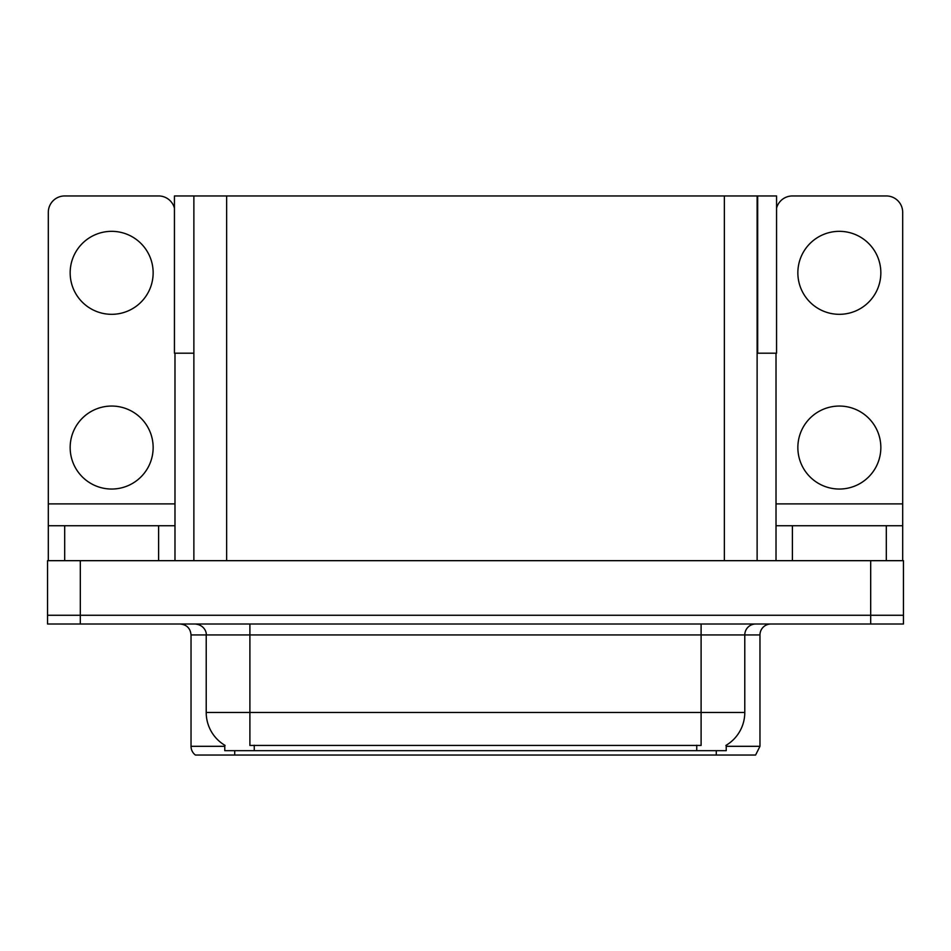 <?xml version="1.0" encoding="UTF-8"?>
<svg xmlns="http://www.w3.org/2000/svg" width="951" height="951" viewBox="0 0 951 951"><rect width="100%" height="100%" fill="white"/><g stroke="black" fill="none" stroke-linecap="round" stroke-linejoin="round"><path stroke-width="1.43" d="M757.127 353.201L776.563 353.201L776.563 195.954L757.127 195.954L757.127 560.674M757.127 195.954L174.437 195.954L174.437 353.201L193.873 353.201M757.674 353.201L757.674 195.954M726.219 745.239L726.219 750.684L224.781 750.684L224.781 745.239M80.312 624.011L903.45 624.011L903.45 615.273L47.55 615.273L47.55 560.674L80.312 560.674L80.312 615.273L47.55 615.273L47.55 624.011L80.312 624.011L80.312 615.273L903.45 615.273L903.45 560.674L80.312 560.674M193.873 195.954L193.873 560.674M726.219 746.309L759.968 746.309L759.968 634.935A10.925 10.925 0 0 1 770.881 624.011M759.968 746.309L755.593 755.046L195.407 755.046A10.925 10.925 0 0 1 191.032 746.309L191.032 634.935C190.39 628.302 186.753 624.652 180.119 624.011M220.18 755.046L200.304 755.046M696.417 755.046L254.583 755.046M225.102 745.429A38.218 38.218 0 0 1 206.212 712.465L249.899 712.465L249.899 745.429L701.101 745.429L701.101 712.465L744.788 712.465L744.788 634.935A10.925 10.925 0 0 1 755.7 624.011M206.212 712.465L206.212 634.935L191.032 634.935M725.898 745.429A38.218 38.218 0 0 0 744.788 712.465M111.647 314.317A41.499 41.499 0 0 1 70.16 272.83A41.499 41.499 0 0 1 111.647 231.331A41.499 41.499 0 0 1 153.147 272.83A41.499 41.499 0 0 1 111.647 314.317M111.647 489.04A41.499 41.499 0 0 1 70.16 447.541A41.499 41.499 0 0 1 111.647 406.053A41.499 41.499 0 0 1 153.147 447.541A41.499 41.499 0 0 1 111.647 489.04M158.603 560.674L158.603 525.737L64.692 525.737L64.692 560.674M174.437 208.138A16.381 16.381 0 0 0 158.603 195.954L64.692 195.954A16.381 16.381 0 0 0 48.311 212.335L48.311 503.887L174.984 503.887L174.984 560.674M174.984 353.201L174.984 503.887M48.311 560.674L48.311 525.737L64.692 525.737M158.603 525.737L174.984 525.737M48.311 525.737L48.311 503.887M839.353 314.317A41.499 41.499 0 0 1 797.853 272.83A41.499 41.499 0 0 1 839.353 231.331A41.499 41.499 0 0 1 880.84 272.83A41.499 41.499 0 0 1 839.353 314.317M839.353 489.04A41.499 41.499 0 0 1 797.853 447.541A41.499 41.499 0 0 1 839.353 406.053A41.499 41.499 0 0 1 880.84 447.541A41.499 41.499 0 0 1 839.353 489.04M886.308 560.674L886.308 525.737L792.397 525.737L792.397 560.674M776.016 353.201L776.016 503.887L902.689 503.887L902.689 212.335A16.381 16.381 0 0 0 886.308 195.954L792.397 195.954A16.381 16.381 0 0 0 776.563 208.138M776.016 560.674L776.016 525.737L792.397 525.737M886.308 525.737L902.689 525.737L902.689 560.674M902.689 503.887L902.689 525.737M776.016 525.737L776.016 503.887M870.688 560.674L870.688 624.011M226.635 195.954L226.635 560.674M724.365 195.954L724.365 560.674M696.738 750.684L696.738 745.239M254.262 750.684L254.262 745.239M759.968 634.935L206.212 634.935C206.771 633.164 204.905 625.021 195.3 624.011M716.281 755.046L716.281 750.684M234.719 750.684L234.719 755.046M191.032 746.309L224.781 746.309M701.101 624.011L701.101 712.465L249.899 712.465L249.899 624.011"/></g></svg>
